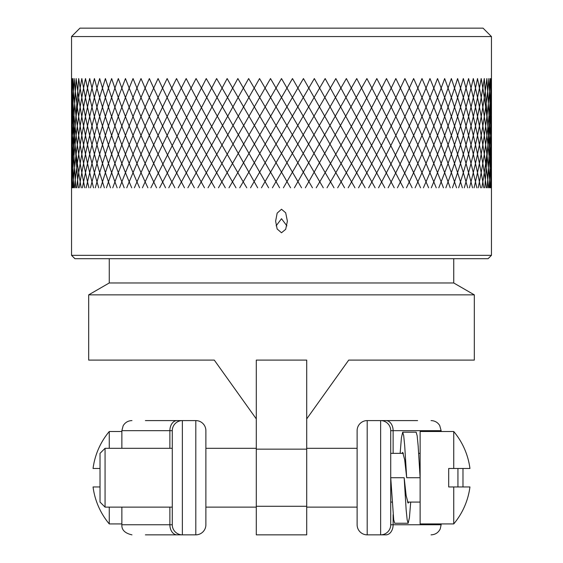 <?xml version="1.0" encoding="UTF-8"?>
<svg xmlns="http://www.w3.org/2000/svg" width="563" height="563" viewBox="0 0 563 563"><rect width="100%" height="100%" fill="white"/><g stroke="black" fill="none" stroke-linecap="round" stroke-linejoin="round"><path stroke-width="0.84" d="M100.024 477.72L100.024 453.356L105.063 448.31L105.063 507.122L100.024 502.083L100.024 477.72M131.953 420.589C128.09 420.723 125.155 422.44 123.156 425.741L121.868 430.667L169.878 430.667A10.085 7.199 90 0 1 177.078 420.589C117.611 420.589 117.611 420.589 177.078 420.589L182.363 420.589L182.363 534.85L145.395 534.85L195.804 534.85L195.804 420.589L182.363 420.589A10.085 10.085 0 0 0 172.278 430.667L172.278 524.765L172.278 448.31L105.063 448.31M145.395 420.589L182.363 420.589A10.085 10.085 0 0 0 172.278 430.667L172.278 448.31M256.292 448.31L205.882 448.31L205.882 430.667A10.085 10.085 0 0 0 195.804 420.589A10.085 10.085 0 0 1 205.882 430.667L205.882 524.765L205.882 507.122L256.292 507.122L256.292 506.285L256.292 534.85L306.708 534.85L256.292 534.85L256.292 518.044M169.878 507.122L169.878 524.765L172.278 524.765A10.085 10.085 0 0 0 182.363 534.85L177.078 534.85C117.611 534.85 117.611 534.85 177.078 534.85A10.085 7.199 -90 0 1 169.878 524.765L121.868 524.765C121.559 529.896 124.923 533.252 131.953 534.85M195.804 534.85A10.085 10.085 0 0 0 205.882 524.765A10.085 10.085 0 0 1 195.804 534.85M457.937 468.479L457.937 486.96M417.605 420.589L367.196 420.589A10.085 10.085 0 0 0 357.118 430.667L357.118 524.765L357.118 507.122L306.708 507.122L306.708 506.285L256.292 506.285L256.292 360.095L306.708 360.095L306.708 534.85L256.292 534.85M214.285 360.095L256.292 418.907L214.285 360.095L256.292 418.907L214.285 360.095L88.68 360.095L88.68 294.857L474.32 294.857L474.32 360.095L348.715 360.095L306.708 418.907L348.715 360.095M88.68 294.857L109.264 282.971L453.736 282.971L474.32 294.857M256.292 449.154L306.708 449.154M491.457 255.328L71.543 255.328L74.9 258.691L281.5 258.691C289.086 258.691 289.086 258.691 281.5 258.691C273.914 258.691 273.914 258.691 281.5 258.691L488.1 258.691L491.457 255.328L491.457 36.553L483.054 28.15L94.774 28.15M491.457 36.553L71.543 36.553L79.946 28.15L468.226 28.15M281.5 209.239L285.673 212.786L287.383 221.146L285.687 229.324L281.5 232.765L277.144 228.979L275.617 221.146L277.165 213.131L281.5 209.239M287.383 258.691L455.411 258.691M275.617 258.691L107.589 258.691M276.116 225.854L281.5 218.711L286.884 225.854M306.708 448.31L357.118 448.31L357.118 430.667A10.085 10.085 0 0 1 367.196 420.589L367.196 534.85L380.637 534.85L380.637 420.589L385.922 420.589C445.389 420.589 445.389 420.589 385.922 420.589A10.085 7.199 90 0 1 393.122 430.667L441.132 430.667L439.724 425.537C437.704 422.356 434.812 420.709 431.047 420.589M431.047 534.85C435.276 534.674 438.338 532.697 440.238 528.917L441.132 524.765L393.122 524.765A10.085 7.199 -90 0 1 385.922 534.85C445.389 534.85 445.389 534.85 385.922 534.85L380.637 534.85A10.085 10.085 0 0 0 390.722 524.765L390.722 430.667L393.122 430.667L393.122 453.356M367.196 534.85A10.085 10.085 0 0 1 357.118 524.765A10.085 10.085 0 0 0 367.196 534.85A10.085 10.085 0 0 1 357.118 524.765M380.637 420.589A10.085 10.085 0 0 1 390.722 430.667M401.975 453.356L402.7 452.349L404.691 459.802L406.683 477.72L420.125 477.72L420.125 523.928L453.736 523.928A71.937 71.937 0 0 0 469.943 486.96L453.736 486.96L453.736 523.928M406.683 477.72L404.691 445.565L403.699 435.685L402.7 432.18L416.141 432.187L417.141 435.685L418.133 445.565L420.125 477.72L420.125 431.511L453.736 431.511L453.736 468.479L448.69 468.479L448.69 486.96L453.736 486.96M453.736 468.479L469.943 468.479A71.937 71.937 0 0 0 453.736 431.511M462.976 468.479L462.976 486.96M100.024 486.96L93.057 486.96A71.937 71.937 0 0 0 109.264 523.928L109.264 507.122M121.868 431.511L109.264 431.511L109.264 448.31M109.264 431.511A71.937 71.937 0 0 0 93.057 468.479L100.024 468.479M408.872 502.083L408.147 503.09L406.155 495.637L404.164 477.72L406.155 509.874L407.155 519.755L408.147 523.252L394.705 523.252L393.706 519.755L390.722 477.72L404.164 477.72M410.709 502.083L409.428 517.643L408.147 523.252M402.7 432.18L401.419 437.796L400.138 453.356M71.543 78.56C71.487 115.19 74.717 151.595 81.234 187.782M84.809 187.782C77.208 151.595 72.88 115.19 71.832 78.56L71.543 100.348M88.926 187.782C80.256 151.595 74.844 115.19 72.69 78.56L71.543 120.679M93.564 187.782C83.859 151.595 77.377 115.19 74.126 78.56L71.543 139.73M98.722 187.782C88.004 151.595 80.474 115.19 76.132 78.56L71.543 157.633M104.38 187.782C92.677 151.595 84.112 115.19 78.7 78.56L71.543 174.516M110.524 187.782C97.871 151.595 88.3 115.19 81.818 78.56C75.231 115.19 71.804 151.595 71.55 187.782M117.139 187.782C103.564 151.595 93.015 115.19 85.492 78.56C77.856 115.19 73.338 151.595 71.937 187.782M124.198 187.782C109.743 151.595 98.243 115.19 89.693 78.56C81.037 115.19 75.442 151.595 72.901 187.782M131.693 187.782C116.4 151.595 103.979 115.19 94.429 78.56C84.774 115.19 78.109 151.595 74.436 187.782M139.596 187.782C123.501 151.595 110.193 115.19 99.672 78.56C89.045 115.19 81.339 151.595 76.54 187.782M147.886 187.782C131.045 151.595 116.886 115.19 105.415 78.56C93.852 115.19 85.112 151.595 79.2 187.782M156.549 187.782C138.998 151.595 124.022 115.19 111.643 78.56C99.165 115.19 89.426 151.595 82.416 187.782M165.55 187.782C147.337 151.595 131.594 115.19 118.336 78.56C104.978 115.19 94.26 151.595 86.181 187.782M174.868 187.782C156.042 151.595 139.582 115.19 125.472 78.56C111.277 115.19 99.616 151.595 90.481 187.782M184.481 187.782C165.1 151.595 147.949 115.19 133.037 78.56C118.04 115.19 105.464 151.595 95.302 187.782M194.362 187.782C174.474 151.595 156.69 115.19 141.01 78.56C125.253 115.19 111.798 151.595 100.636 187.782M204.475 187.782C184.136 151.595 165.768 115.19 149.371 78.56C132.896 115.19 118.596 151.595 106.463 187.782M214.806 187.782C194.073 151.595 175.163 115.19 158.09 78.56C140.947 115.19 125.838 151.595 112.769 187.782M225.313 187.782C204.242 151.595 184.854 115.19 167.148 78.56C149.378 115.19 133.515 151.595 119.546 187.782M235.981 187.782C214.63 151.595 194.805 115.19 176.522 78.56C158.175 115.19 141.587 151.595 126.759 187.782M246.77 187.782C225.193 151.595 204.995 115.19 186.184 78.56C167.31 115.19 150.054 151.595 134.395 187.782M257.65 187.782L196.1 78.56C176.761 115.19 158.872 151.595 142.439 187.782M268.6 187.782L206.255 78.56L150.863 187.782M279.586 187.782L216.621 78.56L159.646 187.782M290.578 187.782L227.156 78.56L168.759 187.782M301.543 187.782L237.846 78.56L178.182 187.782M312.458 187.782L248.656 78.56L187.887 187.782M323.282 187.782L259.55 78.56L197.852 187.782M333.993 187.782L270.514 78.56L208.05 187.782M344.556 187.782L281.5 78.56L218.444 187.782M354.95 187.782L292.486 78.56L229.007 187.782M365.148 187.782L303.45 78.56L239.718 187.782M375.113 187.782L314.344 78.56L250.542 187.782M384.818 187.782L325.154 78.56L261.457 187.782M394.241 187.782L335.844 78.56L272.422 187.782M403.354 187.782L346.379 78.56L283.414 187.782M412.137 187.782L356.745 78.56L294.4 187.782M420.561 187.782C404.128 151.595 386.239 115.19 366.9 78.56L305.35 187.782M428.605 187.782C412.946 151.595 395.69 115.19 376.816 78.56C358.005 115.19 337.807 151.595 316.23 187.782M436.241 187.782C421.413 151.595 404.825 115.19 386.478 78.56C368.195 115.19 348.37 151.595 327.019 187.782M443.454 187.782C429.485 151.595 413.622 115.19 395.852 78.56C378.146 115.19 358.758 151.595 337.687 187.782M450.231 187.782C437.162 151.595 422.053 115.19 404.91 78.56C387.837 115.19 368.927 151.595 348.194 187.782M456.537 187.782C444.404 151.595 430.104 115.19 413.629 78.56C397.232 115.19 378.864 151.595 358.525 187.782M462.364 187.782C451.202 151.595 437.747 115.19 421.99 78.56C406.31 115.19 388.526 151.595 368.638 187.782M467.698 187.782C457.536 151.595 444.96 115.19 429.963 78.56C415.051 115.19 397.9 151.595 378.519 187.782M472.519 187.782C463.384 151.595 451.723 115.19 437.528 78.56C423.418 115.19 406.958 151.595 388.132 187.782M476.819 187.782C468.74 151.595 458.022 115.19 444.664 78.56C431.406 115.19 415.663 151.595 397.45 187.782M480.584 187.782C473.574 151.595 463.835 115.19 451.357 78.56C438.978 115.19 424.002 151.595 406.451 187.782M483.8 187.782C477.888 151.595 469.148 115.19 457.585 78.56C446.114 115.19 431.955 151.595 415.114 187.782M486.46 187.782C481.661 151.595 473.955 115.19 463.328 78.56C452.807 115.19 439.499 151.595 423.404 187.782M488.564 187.782C484.891 151.595 478.226 115.19 468.571 78.56C459.021 115.19 446.6 151.595 431.307 187.782M490.099 187.782C487.558 151.595 481.963 115.19 473.307 78.56C464.756 115.19 453.257 151.595 438.802 187.782M491.063 187.782C489.662 151.595 485.144 115.19 477.508 78.56C469.985 115.19 459.436 151.595 445.861 187.782M491.45 187.782C491.196 151.595 487.769 115.19 481.182 78.56C474.7 115.19 465.129 151.595 452.476 187.782M491.457 174.516L484.3 78.56C478.888 115.19 470.323 151.595 458.62 187.782M491.457 157.633L486.868 78.56C482.526 115.19 474.996 151.595 464.278 187.782M491.457 139.73L488.874 78.56C485.623 115.19 479.141 151.595 469.436 187.782M491.457 120.679L490.31 78.56C488.156 115.19 482.744 151.595 474.074 187.782M491.457 100.348L491.168 78.56C490.12 115.19 485.792 151.595 478.191 187.782M491.457 78.56C491.513 115.19 488.283 151.595 481.766 187.782C488.283 151.595 491.513 115.19 491.457 78.56M491.457 95.351L484.792 187.782M491.457 112.846L487.255 187.782M491.457 131.13L489.163 187.782M491.457 150.272L490.5 187.782M491.457 170.378L491.26 187.782M71.543 170.378L71.74 187.782M71.543 150.272L72.5 187.782M71.543 131.13L73.837 187.782M71.543 112.846L75.745 187.782M71.543 95.351L78.208 187.782M195.804 420.589A10.085 10.085 0 0 1 205.882 430.667M169.878 448.31L169.878 430.667L172.278 430.667M393.122 514.624L393.122 524.765L390.722 524.765M109.264 282.971L109.264 258.691M453.736 282.971L453.736 258.691M71.543 255.328L71.543 36.553M172.278 507.122L105.063 507.122M441.132 524.765L441.132 523.928M441.132 431.511L441.132 430.667M420.125 502.083L407.436 502.083M392.158 502.083L390.722 502.083M420.125 453.356L418.696 453.356M403.411 453.356L390.722 453.356M121.868 430.667L121.868 448.31M121.868 507.122L121.868 524.765M109.264 523.928L121.868 523.928"/></g></svg>
